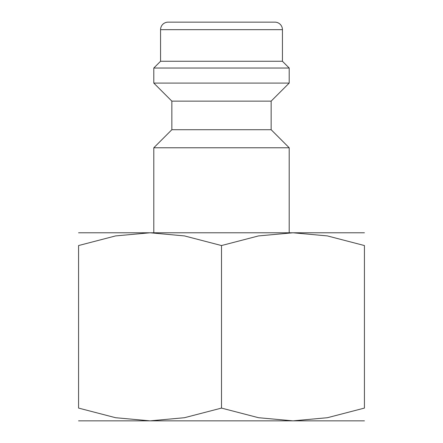 <?xml version="1.0" encoding="UTF-8"?>
<svg xmlns="http://www.w3.org/2000/svg" width="443" height="443" viewBox="0 0 443 443"><rect width="100%" height="100%" fill="white"/><g stroke="black" fill="none" stroke-linecap="round" stroke-linejoin="round"><path stroke-width="0.66" d="M271.149 129.721L171.851 129.721L171.851 101.137L271.149 101.137L271.149 129.721L289.201 147.779L153.799 147.779L153.799 232.785M282.435 29.67L160.565 29.67A7.52 7.52 0 0 1 168.091 22.15L274.909 22.15A7.52 7.52 0 0 1 282.435 29.67L282.435 61.267L289.201 68.039L289.201 83.085L153.799 83.085L171.851 101.137M289.201 68.039L153.799 68.039L153.799 83.085M282.435 61.267L160.565 61.267L153.799 68.039M364.428 232.785L292.967 232.785L327.394 235.914L364.428 245.549L364.428 408.086L327.394 417.716L292.967 420.85L258.54 417.716L221.5 408.086L184.46 417.716L150.033 420.85L115.606 417.716L78.572 408.086L78.572 245.549L115.606 235.914L150.033 232.785L184.46 235.914L221.5 245.549L258.54 235.914L292.967 232.785L78.572 232.785M364.428 420.85L78.572 420.85M364.428 245.577C364.428 228.455 364.428 228.455 364.428 245.577M78.572 245.577C78.572 228.455 78.572 228.455 78.572 245.577M364.428 408.058C364.428 425.175 364.428 425.175 364.428 408.058M78.572 408.058C78.572 425.175 78.572 425.175 78.572 408.058M221.5 245.549L221.5 408.086M171.851 129.721L153.799 147.779M160.565 29.67L160.565 61.267M271.149 101.137L289.201 83.085M289.201 147.779L289.201 232.785"/></g></svg>
